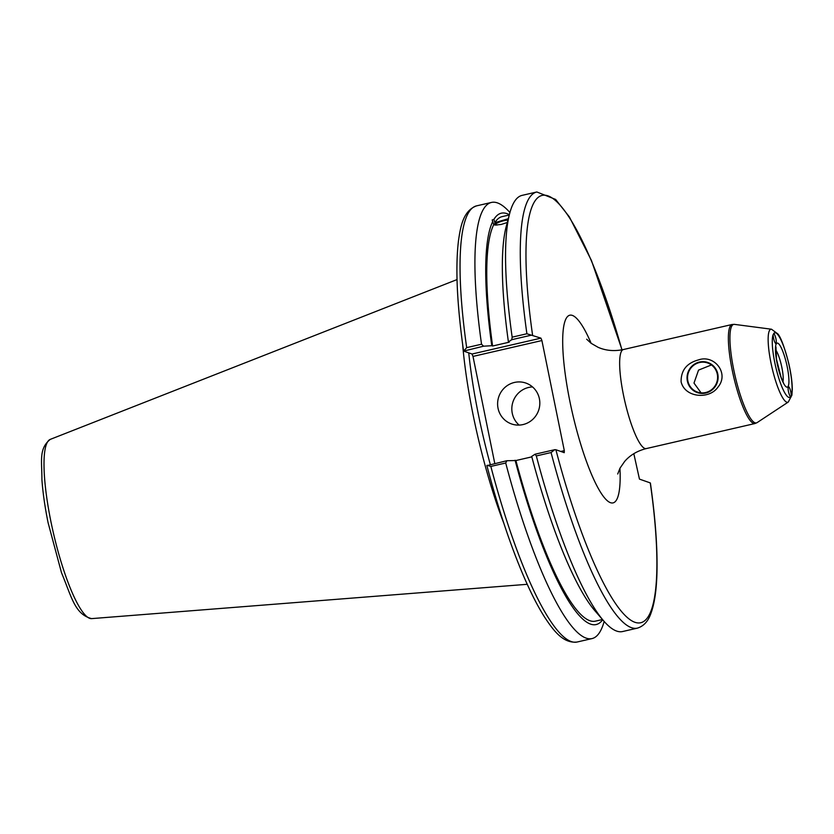 <?xml version="1.0" encoding="UTF-8"?>
<svg xmlns="http://www.w3.org/2000/svg" width="834" height="834" viewBox="0 0 834 834"><rect width="100%" height="100%" fill="white"/><g stroke="black" fill="none" stroke-linecap="round" stroke-linejoin="round"><path stroke-width="1.25" d="M790.715 397.286L790.403 397.005C788.359 392.678 787.682 389.144 788.38 386.392C789.746 387.476 790.726 390.468 791.299 395.379L790.851 397.307M773.962 333.204C776.027 337.582 776.704 341.116 775.974 343.827C774.609 342.691 773.639 339.699 773.066 334.841L773.962 333.204A33.193 6.693 -103 0 1 786.91 356.514A33.193 6.693 -103 0 1 791.299 395.379M711.423 364.948L698.538 370.108L693.992 383.077L701.081 392.856M687.852 380.929A15.419 14.981 109.4 0 1 707.691 362.988A15.419 14.981 109.4 0 1 716.708 382.504A15.419 14.981 109.4 0 1 687.852 380.929M687.362 381.044A15.94 15.481 -70.6 0 0 712.914 389.207A15.94 15.481 -70.6 0 0 707.451 362.363A15.94 15.481 -70.6 0 0 687.362 381.044M681.097 381.795C680.951 370.327 686.768 363.03 698.558 359.892C714.217 354.283 729.573 373.361 717.991 387.08C709.421 399.705 684.85 397.839 681.097 381.795M622.028 349.832L591.452 260.5L569.413 216.965L555.632 199.441L536.835 191.976A223.793 45.14 77 0 0 526.9 333.756L540.943 338.145L472.044 354.023L473.003 356.42L541.902 340.543L540.943 338.145M541.902 340.543L564.305 450.641L560.771 451.455M650.186 483.251L650.27 482.907A219.248 44.223 -103 0 1 634.799 622.247A219.248 44.223 -103 0 1 555.892 449.734L564.243 452.674L564.305 450.641M650.27 482.907L639.459 479.112L633.819 453.686M536.325 455.937A223.793 45.14 77 0 0 603.597 620.809A223.793 45.14 77 0 0 622.591 631.536L637.343 628.148A223.793 45.14 77 0 1 551.066 452.549L554.714 449.693L535.053 454.217L536.325 455.937L551.066 452.549M535.053 454.217L531.706 456.406A211.106 42.586 77 0 0 594.83 610.665L603.597 620.809M496.96 225.097A7.37 1.595 164.4 0 1 495.73 224.586A7.37 1.595 164.4 0 1 495.792 224.231A7.37 1.595 164.4 0 1 500.629 221.625A7.37 1.595 164.4 0 1 507.906 220.113M507.281 222.49L501.286 224.429L495.219 225.086L493.728 224.721L492.175 219.968L493.916 219.363L494.843 222.688L508.271 218.727M508.083 219.467A9.549 2.064 -15.6 0 0 493.728 224.69A207.562 41.867 77 0 0 492.602 346.006L509.23 342.18L508.406 341.888L511.753 339.699L531.414 335.164M536.835 191.976L522.094 195.375A223.793 45.14 77 0 0 509.71 213.337L506.269 226.295A211.106 42.586 77 0 0 508.406 341.888M509.71 213.337A223.793 45.14 77 0 0 512.159 337.155L511.753 339.699M492.8 221.385A211.106 42.586 77 0 0 491.779 345.714L492.602 346.006M494.781 463.495L473.003 356.42M472.044 354.023L463.683 351.093L466.675 347.632A223.793 45.14 -103 0 1 476.61 205.852C462.985 210.689 460.431 227.244 458.429 241.13C455.301 267.933 457.011 304.546 463.558 350.968M468.739 352.865A157.459 31.765 77 0 0 490.309 464.528M555.892 449.734L554.714 449.693M531.821 456.865L515.902 460.535L506.863 460.722L486.983 465.612M486.868 465.528C498.211 508.709 510.637 545.978 524.159 577.357C531.102 593.36 537.899 606.599 544.56 617.066C553.119 629.983 562.877 643.712 577.118 642.024A223.793 45.14 -103 0 1 490.84 466.425L487.066 465.278M490.84 466.425L505.717 462.995L506.863 460.722M505.717 462.995A223.793 45.14 77 0 0 591.984 638.594A223.793 45.14 77 0 0 604.15 621.445M463.683 351.093L483.564 346.193L491.779 345.714M462.641 344.348A158.825 32.036 77 0 0 503.944 523.606M509.928 212.524A223.793 45.14 77 0 0 491.487 202.433A223.793 45.14 77 0 0 481.541 344.213L466.675 347.632M526.9 333.756L512.159 337.155M483.564 346.193L481.541 344.213M532.53 386.934A21.653 21.038 -70.6 0 0 512.264 413.278A21.653 21.038 -70.6 0 0 519.123 425.09M498.044 408.274A21.653 21.038 109.4 0 1 504.893 387.456A21.653 21.038 109.4 0 1 525.9 383.077A21.653 21.038 109.4 0 1 538.566 410.495A21.653 21.038 109.4 0 1 511.534 423.943A21.653 21.038 109.4 0 1 498.044 408.274M509.345 214.703A211.106 42.586 77 0 0 493.916 219.363M515.078 460.243A211.106 42.586 77 0 0 602.68 619.745M509.272 214.984L502.12 216.632A207.562 41.867 77 0 0 494.843 222.688M515.902 460.535A207.562 41.867 77 0 0 595.34 621.163L602.482 619.516M790.403 397.005A33.193 6.693 -103 0 1 774.765 362.498A33.193 6.693 -103 0 1 773.066 334.841M787.233 366.877A22.591 4.556 77 0 0 775.787 345.193A22.591 4.556 77 0 0 783.533 383.244A22.591 4.556 77 0 0 787.233 366.877M770.96 362.821A37.467 7.558 77 0 0 788.276 402.051L791.904 395.17L792.3 389.436C792.237 382.18 791.07 373.58 788.818 363.655C784.46 347.059 780.791 337.134 777.82 333.881L771.492 329.221A37.467 7.558 77 0 0 770.96 362.821M775.651 349.79A18.046 3.638 -103 0 1 781.875 367.523A18.046 3.638 -103 0 1 783.011 381.732M733.732 369.702A50.551 10.196 -103 0 1 734.462 324.374L732.137 324.489A50.822 10.248 77 0 0 732.189 370.015A50.822 10.248 77 0 0 754.958 423.536L757.095 422.619A50.551 10.196 -103 0 1 733.732 369.702M617.713 474.014L619.985 468.197L624.635 461.452C630.097 455.135 637.301 450.85 646.246 448.588A50.822 10.248 -103 0 1 624.843 401.363A50.822 10.248 -103 0 1 623.415 349.529L732.137 324.489M591.16 343.337A96.296 19.422 77 0 0 562.721 344.484A96.296 19.422 77 0 0 593.881 479.686A96.296 19.422 77 0 0 619.943 468.27M532.592 335.216A219.248 44.223 -103 0 1 545.916 195.323A219.248 44.223 -103 0 1 621.935 349.853M50.926 521.646A92.011 18.556 -103 0 1 50.29 439.372C38.614 448.734 41.981 460.9 41.909 479.571C42.847 492.602 44.9 506.999 48.101 522.762L61.518 572.791C71.724 597.081 74.664 614.178 91.594 618.62A92.011 18.556 -103 0 1 89.686 618.338A92.011 18.556 -103 0 1 50.926 521.646M783.824 383.786L781.01 376.999L776.548 359.548L775.954 346.934L775.484 347.59M771.492 329.221L734.462 324.374M788.276 402.051L757.095 422.619M646.246 448.588L754.958 423.536M623.415 349.529C614.283 351.427 605.859 350.697 598.145 347.33L591.077 343.274L586.667 339.198M650.395 483.032C655.336 517.831 657.526 547.511 656.973 572.072C656.556 589.648 654.586 603.295 651.052 613.011C648.32 621.142 643.754 626.188 637.343 628.148M577.118 642.024L591.984 638.594M91.594 618.62L527.244 584.3M50.29 439.372L457.022 279.578M476.61 205.852L491.487 202.433"/></g></svg>
